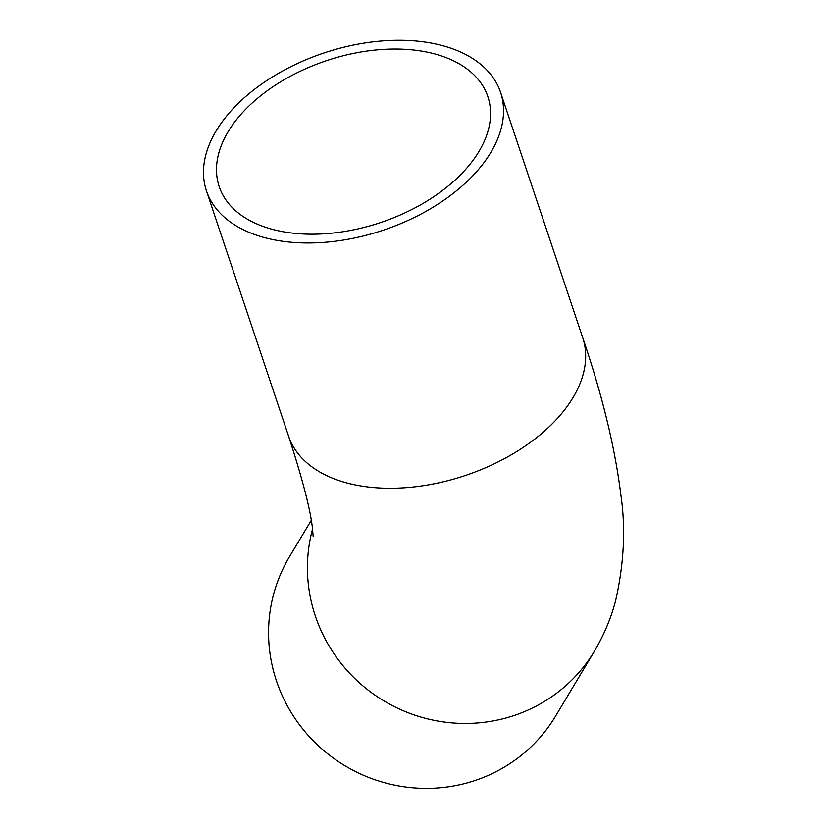 <?xml version="1.0" encoding="UTF-8"?>
<svg xmlns="http://www.w3.org/2000/svg" width="828" height="828" viewBox="0 0 828 828"><rect width="100%" height="100%" fill="white"/><g stroke="black" fill="none" stroke-linecap="round" stroke-linejoin="round"><path stroke-width="1.24" d="M413.431 208.697A141.66 85.356 -18.5 0 0 487.847 96.638A141.66 85.356 -18.5 0 0 293.598 74.541A141.66 85.356 -18.5 0 0 219.192 186.59A141.66 85.356 -18.5 0 0 413.431 208.697M287.916 68.175A155.095 93.45 -18.5 0 0 206.451 190.864A155.095 93.45 -18.5 0 0 419.113 215.052A155.095 93.45 -18.5 0 0 500.578 92.374A155.095 93.45 -18.5 0 0 287.916 68.175M206.451 190.864L288.579 436.139A155.095 93.45 -18.5 0 0 501.24 460.327A155.095 93.45 -18.5 0 0 582.705 337.648C602.235 394.987 614.935 447.286 620.814 494.544C625.751 527.767 624.095 562.833 615.825 599.731C611.54 616.953 604.419 634.103 594.463 651.16L555.609 716.075A155.095 150.81 -149.1 0 1 496.707 771.344A155.095 150.81 -149.1 0 1 312.332 739.828A155.095 150.81 -149.1 0 1 289.458 556.768L311.266 520.346M594.463 651.16A155.095 150.81 -149.1 0 1 535.571 706.429A155.095 150.81 -149.1 0 1 366.576 688.875A155.095 150.81 -149.1 0 1 312.549 529.009M288.579 436.139C302.489 478.988 310.448 509.706 312.456 528.295L313.191 536.668M500.578 92.374L582.705 337.648"/></g></svg>
